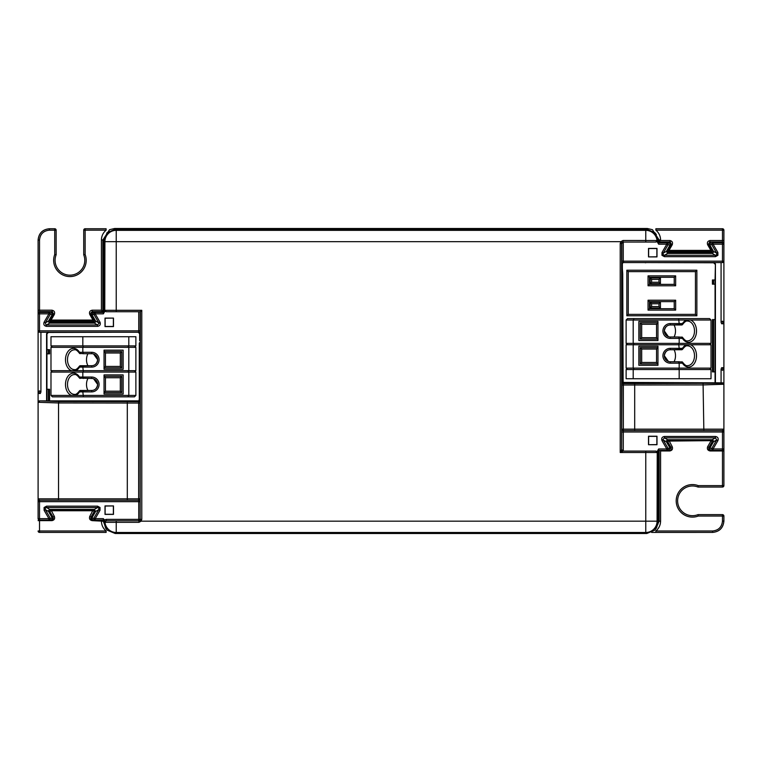 <?xml version="1.0" encoding="UTF-8"?>
<svg xmlns="http://www.w3.org/2000/svg" width="762" height="762" viewBox="0 0 762 762"><rect width="100%" height="100%" fill="white"/><g stroke="black" fill="none" stroke-linecap="round" stroke-linejoin="round"><path stroke-width="1.14" d="M56.14 254.803L54.721 254.537L56.14 254.803L56.14 230.162L56.14 254.803A14.859 14.859 0 0 0 69.933 275.168A14.859 14.859 0 0 1 56.14 254.803M83.725 254.803L85.144 254.537L83.725 254.803L83.725 230.162L83.725 254.803A14.859 14.859 0 0 1 69.933 275.168M83.725 230.162L106.118 230.162L106.118 228.743L85.144 228.743A1.419 1.419 0 0 0 83.725 230.162A1.419 1.419 180 0 1 85.144 228.743L106.118 228.743M51.321 311.601L39.519 311.601L39.519 240.068C40.148 234.086 43.444 230.791 49.416 230.162L56.14 230.162A1.419 1.419 0 0 0 54.721 228.743L49.416 228.743C42.596 229.467 38.824 233.239 38.1 240.068L38.1 313.02L39.519 311.601L51.902 311.601L51.083 312.439M103.918 239.811L101.413 240.04L101.413 310.191L102.832 311.601L102.832 240.04L109.547 229.686L103.289 239.811L103.289 311.601M90.983 313.725L90.792 313.02L92.212 311.601L101.775 311.601L92.212 311.601L92.212 310.191C89.83 310.696 89.011 312.115 89.754 314.43L93.021 320.088L51.092 320.088L54.359 314.43C55.102 312.115 54.283 310.696 51.902 310.191L38.1 310.191L38.1 391.982L39.529 390.82L38.1 393.459L38.1 330.832A1.419 1.419 0 0 0 39.519 332.242L138.713 332.242L138.741 330.832L39.519 330.832L39.519 313.849L48.92 313.849L44.11 322.174C43.329 324.488 44.129 325.879 46.52 326.355L97.593 326.355C99.984 325.879 100.784 324.488 100.003 322.174L95.202 313.849L103.365 313.849L104.765 311.41L103.889 311.391M93.031 312.439L92.554 311.62L91.373 313.02M712.146 250.546L712.146 251.965L710.917 252.67L712.241 253.432L667.645 253.432L668.969 252.67L667.741 251.965L667.741 250.546L666.417 251.308L670.131 244.878L671.017 244.878L667.741 250.546L667.741 251.965L668.969 252.67L710.917 252.67L712.146 251.965L712.146 250.546L708.87 244.878L709.746 244.878L713.461 251.308L712.146 250.546L708.87 244.878A1.419 1.419 -90 0 1 710.089 242.754A1.419 1.419 0 0 0 708.87 244.878L708.87 244.878M712.241 253.432L713.651 252.051L713.461 251.308M657.235 241.725L658.635 244.173L666.798 244.173L661.997 252.498L661.959 255.299L664.407 256.68L715.48 256.68L715.48 255.28L716.766 254.632L716.68 253.194L713.48 251.346M48.539 320.993L48.349 321.697L49.721 323.117L51.083 322.355L49.854 321.65L49.854 320.231L48.539 320.993L52.254 314.563L53.13 314.563L49.663 320.935L51.083 322.355L93.031 322.355L94.259 321.65L94.259 320.231L90.983 314.563L91.859 314.544L95.574 320.993L94.259 320.231L90.983 314.563A1.419 1.419 -90 0 1 92.212 312.439L95.202 312.439L92.212 312.439A1.419 1.419 0 0 0 90.983 314.563L90.983 314.563M715.48 256.68L717.928 255.299L717.89 252.498L716.68 253.194L711.879 244.869A1.419 1.391 -90 0 1 713.08 242.754L722.481 242.754A1.419 1.419 0 0 1 723.9 244.173L723.9 261.147A1.419 1.419 0 0 1 722.481 262.566L623.287 262.566L722.481 262.566L722.481 261.147L623.259 261.147L623.259 242.049L621.849 243.459L621.849 261.147L623.259 261.147L623.764 262.566A1.419 1.419 0 0 0 622.354 263.976L622.354 263.976A1.419 1.419 90 0 1 623.764 262.566M51.025 312.439L51.902 312.439A1.419 1.419 90 0 1 53.13 314.563A1.419 1.419 0 0 0 51.902 312.439L51.025 312.439L52.445 313.849L52.254 314.563L48.92 313.849L48.92 312.439L39.519 312.439A1.419 1.419 0 0 0 38.1 313.849L39.519 313.849L39.519 312.439A1.419 1.419 0 0 0 38.1 313.849L38.1 313.02M94.259 320.231L94.259 321.65L93.031 322.355L94.355 323.117L49.759 323.117M115.205 229.314L646.786 229.314L645.766 230.343L116.234 230.343L115.205 229.314L107.204 232.629L103.889 240.63L103.889 311.201M103.889 521.113L104.604 521.484L103.889 522.189L107.204 530.19L115.205 533.505L646.786 533.505L654.796 530.19L658.111 522.189L657.082 521.16L657.235 452.504L655.815 451.094L623.04 451.094L620.211 452.504L645.766 452.504L645.766 521.16L141.141 521.16L140.046 520.265L138.96 520.779L116.234 520.779L116.234 532.486L645.766 532.486L646.786 533.505L115.205 533.505L116.234 532.486A11.316 11.316 -135 0 1 104.975 522.332L138.96 522.332L141.141 521.16L141.789 519.36L141.789 310.315L116.234 310.315L116.234 241.659L104.918 241.659L103.889 240.63L104.099 238.496M107.204 232.629L106.718 233.143L107.204 232.629M658.111 241.716L657.396 241.344L658.111 240.63L654.796 232.629L646.786 229.314M655.282 233.143L656.377 234.62M623.04 240.487L620.859 241.659L621.954 242.564L623.04 242.049L655.777 242.049L657.187 240.506L623.04 240.487L623.04 242.049M106.718 529.676L105.623 528.209M103.889 522.189L103.889 521.303M658.111 451.618L657.901 524.323M654.796 530.19L655.282 529.676L654.796 530.19M620.211 243.459L621.621 243.459L621.621 449.675L620.211 452.504L620.211 243.459L620.859 241.659L116.234 241.659L116.234 230.343A11.316 11.316 -45 0 0 104.918 241.659L104.765 311.41M113.49 318.097L105.004 318.097L105.004 326.584L113.49 326.584L113.49 318.097L105.127 318.221L105.127 326.46L113.367 326.46L113.367 318.221M104.765 310.315L106.185 311.725L140.37 311.725L140.151 519.36A1.419 1.419 -90 0 1 138.741 520.779L138.741 501.672L38.1 501.672L38.1 518.655A1.419 1.419 0 0 0 39.519 520.065L51.902 520.065A1.419 1.419 0 0 0 53.13 517.941L52.254 517.941L48.539 511.512L49.854 512.274L53.13 517.941A1.419 1.419 90 0 1 51.902 520.065L48.92 520.065A1.419 1.391 90 0 0 50.121 517.96L45.32 509.626L48.52 511.483L48.349 510.769L49.721 509.387L46.52 507.54L45.225 508.187L45.32 509.626L44.11 510.33L48.92 518.655L39.519 518.655L39.519 500.263L38.1 498.843L38.1 391.982M106.328 311.725L116.234 311.725L116.234 310.315L104.918 310.315A1.419 1.419 90 0 0 106.328 311.725M139.646 333.661L138.227 332.242A1.419 1.419 90 0 1 139.646 333.661L139.646 340.738L140.122 333.661A1.419 1.419 90 0 0 138.713 332.242M139.275 343.567A1.419 1.419 -90 0 1 139.636 342.614A1.419 1.419 0 0 0 139.275 343.567L139.275 399.459L139.617 343.567A1.419 1.419 -90 0 1 139.627 343.424L139.617 343.567M130.216 396.85L134.464 396.85L135.874 395.43L135.874 372.085L50.987 372.085L50.987 395.43L71.504 395.43A11.316 8.001 90 0 1 66.685 378.523A11.316 8.001 90 0 1 79.534 377.047L82.82 377.047L82.82 372.085M49.568 400.879L49.568 389.268L46.93 389.268L46.93 353.844L49.568 353.844L49.568 349.653L46.93 349.653L46.93 333.87L48.349 332.461L117.472 332.242M138.227 332.242L39.519 332.242L39.519 330.832L38.1 330.832A1.419 1.419 0 0 0 39.519 332.242M104.823 522.313L104.975 522.332A1.419 1.419 -90 0 1 106.385 520.779L116.234 520.779L106.232 520.779L104.823 522.313L104.461 519.989L103.365 518.655L95.202 518.655L100.003 510.33L98.793 509.626L98.889 508.187L97.593 507.54L93.031 510.149L51.083 510.149L49.663 511.569L53.13 517.941M103.184 520.065A1.419 1.419 -90 0 1 104.604 521.484L104.775 520.894M655.882 532.409L712.584 532.409L651.634 532.419L655.882 532.409L655.882 530.99C658.93 528.399 660.492 525.104 660.587 521.113L660.587 450.961L669.788 450.961C672.17 450.456 672.989 449.037 672.246 446.723L668.979 440.465L664.407 437.855L715.48 437.855L716.68 439.95L713.48 441.798L713.651 441.122L712.27 439.703L710.917 440.465L712.146 441.179L712.146 442.589L713.48 441.798L709.746 448.266L708.87 448.266L712.327 441.884L710.917 440.465L668.969 440.465L667.741 441.179L667.741 442.589L671.017 448.266L670.131 448.266L668.912 450.39L669.788 450.39L666.798 450.39L668.912 450.39M49.854 512.274L49.854 510.854L51.083 510.149L93.031 510.149L94.259 510.854L94.259 512.274L95.593 511.483L91.859 517.941L90.983 517.941L94.259 512.274L94.259 510.854L93.031 510.149L89.754 516.407C89.011 518.722 89.83 520.132 92.212 520.646L101.413 521.113C101.508 525.104 103.07 528.399 106.118 530.99L39.519 530.99L39.519 518.655L38.1 518.655A1.419 1.419 0 0 0 39.519 520.065M723.9 384.258A1.419 1.419 0 0 0 722.481 382.838L722.481 382.838A1.419 1.419 0 0 1 723.9 384.258L703.459 384.915L623.364 385L623.364 429.158L634.698 429.158L634.698 383.581L722.481 383.276L624.135 382.838L623.392 383.581L634.698 383.581M621.621 449.675A1.419 1.419 -90 0 0 623.04 451.094L623.04 451.094A1.419 1.419 -135 0 1 621.621 449.675L621.973 382.172L622.725 381.419L622.725 273.882L623.135 382.429L722.481 382.838M721.071 369.16L721.652 367.684L723.148 368.932L722.471 370.332L721.071 369.16L721.071 382.838M722.471 321.145L723.148 322.536L721.652 323.783L721.071 322.307L722.471 321.145L723.9 322.307L723.9 367.684L723.148 368.932L723.9 367.694L723.9 369.17L722.471 370.332M721.071 262.566L721.071 322.307M715.07 382.838L715.07 371.885L712.432 371.885L712.432 319.583L715.07 319.583L715.07 284.169L712.432 284.169L712.432 279.968L715.07 279.968L715.413 263.852L713.994 262.433M715.413 263.852L715.413 382.838M715.07 264.195L713.651 262.776L645.957 262.566M644.528 262.566L645.738 262.776M46.52 506.149L46.52 507.54L97.593 507.54L97.593 506.149L46.52 506.149L44.072 507.521L45.225 508.187M49.673 511.454L53.13 517.112L54.359 516.407L51.092 510.149L49.721 509.387M113.49 505.92L105.004 505.92L105.004 514.407L113.49 514.407L113.49 505.92L105.127 506.044L105.127 514.283L113.367 514.283L113.367 506.044M104.461 519.989L106.232 519.36L140.151 519.36L140.122 498.843A1.419 1.419 -90 0 1 138.713 500.263L138.741 501.672L140.151 501.672M49.759 509.387L94.355 509.387M52.254 517.941L52.445 518.655L51.025 520.065M94.355 323.117L95.764 321.735L95.574 320.993M94.393 323.117L97.593 324.964L100.003 322.174M106.385 520.779L106.232 519.36M138.713 500.263L39.519 500.263A1.419 1.419 0 0 0 38.1 501.672L38.1 498.843L38.1 501.672L38.1 498.843L58.541 498.843L58.541 402.955L38.1 402.288A1.419 1.419 0 0 1 39.519 400.879L58.931 401.536L138.608 401.622L137.865 400.879L39.519 400.879A1.419 1.419 0 0 0 38.1 402.288M93.088 520.065L91.669 518.655L91.859 517.96L95.202 518.655L95.202 520.065L92.212 520.065L95.202 520.065A1.419 1.391 -90 0 1 93.993 517.96L98.793 509.626L95.593 511.483L94.393 509.387M95.202 520.065L103.337 520.065A1.419 1.419 -90 0 1 104.756 521.465M103.365 518.655L103.337 520.065M48.52 321.021L45.32 322.878L46.52 326.355M48.92 312.439A1.419 1.391 90 0 1 50.121 314.544L45.32 322.878L44.11 322.174M49.721 323.117L46.52 324.964L97.593 324.964L97.593 326.355M103.365 313.849L103.337 312.439L95.202 312.439L95.202 313.849L93.993 314.544L98.793 322.878L95.593 321.021M95.202 312.439A1.419 1.391 -90 0 0 93.993 314.544L91.859 314.544L93.088 312.439M141.789 310.315L140.37 311.725M103.346 519.989A1.419 1.333 -178.6 0 1 104.765 521.322M658.111 240.63L658.111 241.516M657.235 452.504L657.235 451.418L658.111 451.428M648.51 444.722L656.996 444.722L656.996 436.235L648.51 436.235L648.51 444.722L656.873 444.598L656.873 436.359L648.633 436.359L648.633 444.598M712.27 439.703L715.48 437.855L715.48 436.464L664.407 436.464L664.407 437.855L661.997 440.646L666.798 448.97L658.635 448.97L657.235 451.418M648.51 256.899L656.996 256.899L656.996 248.412L648.51 248.412L648.51 256.899L656.873 256.784L656.873 248.536L648.633 248.536L648.633 256.784M658.816 242.754A1.419 1.419 90 0 1 657.396 241.344L657.187 240.506M661.997 252.498L663.197 253.194L663.111 254.632L664.407 255.28L667.645 253.432M664.407 256.68L664.407 255.28L715.48 255.28L712.27 253.432M655.615 242.049A1.419 1.419 90 0 0 657.025 240.487A11.316 11.316 45 0 0 645.766 230.343L645.766 242.049L655.777 242.049M717.89 252.498L713.08 244.173L709.746 244.869L709.555 244.173L710.975 242.754M710.975 450.39L710.089 450.39A1.419 1.419 -90 0 1 708.87 448.266A1.419 1.419 0 0 0 710.089 450.39L710.975 450.39L709.555 448.97L709.746 448.266M717.89 440.646L716.68 439.95L711.879 448.275L713.08 448.97L713.08 450.39L722.481 450.39A1.419 1.419 0 0 0 723.9 448.97L723.9 431.997A1.419 1.419 0 0 0 722.481 430.578L723.9 429.158L723.9 431.997L722.481 431.997L722.481 448.97L713.08 448.97L717.89 440.646C718.671 438.331 717.871 436.94 715.48 436.464M667.645 439.703L712.241 439.703M667.607 439.703L666.236 441.084L666.417 441.827L667.741 442.589L671.017 448.266A1.419 1.419 90 0 1 669.788 450.39A1.419 1.419 0 0 0 671.017 448.266L671.017 448.266M670.131 448.266L666.417 441.827L663.197 439.95L668.007 448.275L666.798 448.97L666.798 450.39L658.654 450.39L658.635 448.97M666.417 251.308L667.607 253.432M666.407 251.346L663.197 253.194L668.007 244.869L670.131 244.878L670.322 244.173L668.912 242.754L658.654 242.754A1.419 1.419 90 0 1 657.244 241.354M666.798 242.754A1.419 1.391 90 0 1 668.007 244.869L666.798 244.173L666.798 242.754L668.912 242.754M658.635 244.173L658.654 242.754M634.698 430.578L634.698 429.158L723.9 429.158L723.9 384.686A1.419 1.419 0 0 0 722.481 383.276M723.9 429.158L723.9 431.997A1.419 1.419 0 0 0 722.481 430.578L623.287 430.578L623.259 451.094L621.849 449.675M658.654 242.84A1.419 1.333 1.4 0 1 657.235 241.506L657.235 241.506M58.15 500.263L58.541 498.843L127.302 498.843L127.302 403.041L58.541 402.955L58.931 401.536M696.868 315.773L626.831 315.773L626.831 270.215L696.868 270.215L696.868 315.773L695.449 314.363L695.449 271.634L696.868 270.215M695.449 271.634L628.25 271.634L626.831 270.215M626.831 315.773L628.25 314.363L695.449 314.363M674.227 301.628L649.472 301.628L648.052 300.209L675.646 300.209L675.646 310.115L674.227 308.705L674.227 301.628L675.646 300.209M675.646 310.115L648.052 310.115L649.472 308.705L674.227 308.705M649.472 301.628L649.472 308.705M674.227 277.292L649.472 277.292L648.052 275.873L675.646 275.873L675.646 285.779L674.227 284.369L674.227 277.292L675.646 275.873M675.646 285.779L648.052 285.779L649.472 284.369L674.227 284.369M649.472 277.292L649.472 284.369M660.435 277.997L660.435 283.655L659.016 282.245L659.016 279.416L651.596 279.416L650.177 277.997L660.435 277.997L659.016 279.416M651.596 279.416L651.596 282.245L650.177 283.655L650.177 277.997M660.435 283.655L650.177 283.655M660.435 307.991L650.177 307.991L651.596 306.581L659.016 306.581L659.016 303.752L660.435 302.333L660.435 307.991L659.016 306.581M659.016 303.752L651.596 303.752L650.177 302.333L660.435 302.333M650.177 307.991L650.177 302.333M634.155 318.602L633.203 320.021L626.126 320.021L627.536 318.602L709.603 318.602L711.013 320.021L711.013 343.367L679.18 343.367L679.18 338.404L670.341 338.404A7.42 7.42 0 0 1 662.921 330.984A7.42 7.42 0 0 1 670.341 323.564L670.341 324.983A6.001 6.001 0 0 0 664.331 330.984L668.388 336.661M678.599 318.602L679.18 323.564L682.466 323.564A11.316 8.001 -90 0 1 686.524 320.021L690.496 320.021A11.316 8.001 -90 0 1 695.315 336.937A11.316 8.001 -90 0 1 682.466 338.404L679.18 338.404L678.599 336.995L682.447 337.29C684.571 340.119 686.257 341.319 687.505 340.89A9.906 7.001 90 0 0 694.506 330.984A9.906 7.001 90 0 0 687.505 321.078C686.257 320.65 684.571 321.85 682.447 324.679L670.341 324.983C667.074 325.022 665.074 327.022 664.331 330.984A6.001 6.001 0 0 0 670.341 336.995L678.599 336.995M681.933 336.995L682.466 338.404M682.466 323.564L681.933 324.983L670.341 324.983M674.065 336.995A9.906 7.001 90 0 0 675.503 330.984A9.906 7.001 90 0 0 674.065 324.983M670.341 323.564L679.18 323.564L678.599 324.983M640.271 322.85L657.958 322.85L657.958 321.431L638.861 321.431L638.861 340.538L657.958 340.538L657.958 339.119L640.271 339.119L640.271 322.85L641.69 324.269L641.69 337.709L640.271 339.119M686.524 320.021L633.203 320.021L633.203 343.367L679.18 343.367M656.549 324.269L657.958 322.85L657.958 339.119L656.549 337.709L656.549 324.269L641.69 324.269M626.126 320.021L626.126 343.367L633.203 343.367M709.603 343.367L711.013 344.776L711.013 368.122L679.18 368.122L679.18 363.169L670.341 363.169A7.42 7.42 0 0 1 662.921 355.749A7.42 7.42 0 0 1 670.341 348.329L670.341 349.739A6.001 6.001 0 0 0 664.331 355.749L668.388 361.426M678.599 343.367L679.18 348.329L682.466 348.329A11.316 8.001 -90 0 1 686.524 344.776L690.496 344.776A11.316 8.001 -90 0 1 695.315 361.693A11.316 8.001 -90 0 1 682.466 363.169L679.18 363.169L678.599 361.75L682.447 362.055C684.571 364.884 686.257 366.084 687.505 365.646A9.906 7.001 90 0 0 694.506 355.749A9.906 7.001 90 0 0 687.505 345.843C686.257 345.415 684.571 346.605 682.447 349.434L670.341 349.739C667.074 349.777 665.074 351.777 664.331 355.749A6.001 6.001 0 0 0 670.341 361.75L678.599 361.75M634.155 343.367L633.203 344.776L633.203 368.122L679.18 368.122M681.933 361.75L682.466 363.169M682.466 348.329L681.933 349.739L670.341 349.739M674.065 361.75A9.906 7.001 90 0 0 675.503 355.749A9.906 7.001 90 0 0 674.065 349.739M627.536 343.367L626.126 344.776L626.126 368.122L633.203 368.122M670.341 348.329L679.18 348.329L678.599 349.739M640.271 347.615L657.958 347.615L657.958 346.196L638.861 346.196L638.861 365.293L657.958 365.293L657.958 363.884L640.271 363.884L640.271 347.615L641.69 349.025L641.69 362.464L640.271 363.884M656.549 349.025L657.958 347.615L657.958 363.884L656.549 362.464L656.549 349.025L641.69 349.025M709.603 368.122L711.013 369.541L711.013 378.733L626.126 378.733L626.126 369.541L627.536 368.122M633.203 378.733L633.203 369.541L634.155 368.122M679.18 378.733L679.18 369.541L678.599 368.122M134.464 396.85L52.397 396.85L50.987 395.43M83.401 396.85L82.82 391.887L79.534 391.887A11.316 8.001 90 0 1 75.476 395.43L71.504 395.43M127.845 396.85L128.797 395.43L128.797 372.085M79.534 391.887L80.067 390.468L91.659 390.468C94.926 390.439 96.926 388.43 97.669 384.467A6.001 6.001 0 0 0 91.659 378.466L79.553 378.162C77.429 375.333 75.743 374.132 74.495 374.561A9.906 7.001 -90 0 0 67.494 384.467A9.906 7.001 -90 0 0 74.495 394.373C75.743 394.802 77.429 393.602 79.553 390.773L91.659 390.468A6.001 6.001 0 0 0 97.669 384.467L93.612 378.79M80.067 378.466L79.534 377.047M87.935 378.466A9.906 7.001 -90 0 0 86.497 384.467A9.906 7.001 -90 0 0 87.935 390.468M91.659 378.466L91.659 377.047A7.42 7.42 0 0 1 99.079 384.467A7.42 7.42 0 0 1 91.659 391.887L82.82 391.887L83.401 390.468M83.401 378.466L82.82 377.047L91.659 377.047M121.73 392.601L104.042 392.601L104.042 394.021L123.139 394.021L123.139 374.914L104.042 374.914L104.042 376.333L121.73 376.333L121.73 392.601L120.31 391.192L120.31 377.742L121.73 376.333M105.451 391.192L104.042 392.601L104.042 376.333L105.451 377.742L105.451 391.192L120.31 391.192M52.397 372.085L50.987 370.675L50.987 347.329L82.82 347.329L82.82 352.292L91.659 352.292A7.42 7.42 0 0 1 99.079 359.712A7.42 7.42 0 0 1 91.659 367.122L91.659 365.712A6.001 6.001 0 0 0 97.669 359.712L93.612 354.025M83.401 372.085L82.82 367.122L79.534 367.122A11.316 8.001 90 0 1 75.476 370.675L71.504 370.675A11.316 8.001 90 0 1 66.685 353.758A11.316 8.001 90 0 1 79.534 352.292L82.82 352.292L83.401 353.701L79.553 353.397C77.429 350.568 75.743 349.367 74.495 349.806A9.906 7.001 -90 0 0 67.494 359.712A9.906 7.001 -90 0 0 74.495 369.608C75.743 370.046 77.429 368.846 79.553 366.017L91.659 365.712C94.926 365.674 96.926 363.674 97.669 359.712A6.001 6.001 0 0 0 91.659 353.701L83.401 353.701M127.845 372.085L128.797 370.675L128.797 347.329L82.82 347.329M80.067 353.701L79.534 352.292M79.534 367.122L80.067 365.712L91.659 365.712M87.935 353.701A9.906 7.001 -90 0 0 86.497 359.712A9.906 7.001 -90 0 0 87.935 365.712M134.464 372.085L135.874 370.675L135.874 347.329L128.797 347.329M91.659 367.122L82.82 367.122L83.401 365.712M121.73 367.846L104.042 367.846L104.042 369.256L123.139 369.256L123.139 350.158L104.042 350.158L104.042 351.568L121.73 351.568L121.73 367.846L120.31 366.427L120.31 352.987L121.73 351.568M105.451 366.427L104.042 367.846L104.042 351.568L105.451 352.987L105.451 366.427L120.31 366.427M52.397 347.329L50.987 345.91L50.987 336.718L135.874 336.718L135.874 345.91L134.464 347.329M128.797 336.718L128.797 345.91L127.845 347.329M82.82 336.718L82.82 345.91L83.401 347.329M723.9 323.764L723.148 322.536L723.9 323.783L721.652 323.783M721.652 367.684L723.9 367.694M709.26 243.335L710.679 241.916L722.481 241.916L723.9 243.335L723.9 230.162A1.419 1.419 0 0 0 722.481 228.743L722.481 241.916L710.679 241.916M655.882 228.743L722.481 228.743L655.882 228.743L655.882 230.162L723.9 230.162M667.588 251.574L712.299 251.574M669.207 241.916L660.225 241.916L669.788 241.916L668.969 242.754M670.579 243.002L669.446 241.945M658.711 241.916L658.711 239.811L652.453 229.686L659.168 240.04L659.168 241.916L660.587 240.04C660.492 236.049 658.93 232.753 655.882 230.162M723.9 448.199L723.9 450.961L722.481 450.961L722.481 448.97L723.9 448.97A1.419 1.419 0 0 1 722.481 450.39M712.584 532.409C719.452 531.733 723.233 527.961 723.9 521.094L722.481 521.094C721.852 527.066 718.556 530.362 712.584 530.99L712.584 532.409C719.404 531.686 723.176 527.914 723.9 521.094L723.9 516.045A1.419 1.419 0 0 0 722.481 514.636L697.982 514.636A14.859 14.859 0 0 1 677.618 500.844A14.859 14.859 0 0 1 697.982 487.042L722.481 487.042A1.419 1.419 0 0 0 723.9 485.632L723.9 367.684M697.982 487.042L698.249 485.632L697.982 487.042M667.56 441.769L668.979 441.065L711.613 440.655M697.982 514.636L698.249 516.045L697.982 514.636A14.859 14.859 0 0 1 692.477 515.693M660.587 450.961L660.006 450.39M659.168 450.428L659.168 521.113L655.358 529.58M114.605 228.495L647.395 228.495L652.453 229.686L647.395 228.495L114.605 228.495L109.547 229.686L114.605 228.495L114.605 229.333M49.701 321.259L94.412 321.259M52.692 312.677L51.559 311.62M106.118 532.409L39.519 532.409L39.519 530.99L38.1 530.99A1.419 1.419 0 0 0 39.519 532.409L106.118 532.409L106.118 530.99M101.994 520.065L101.413 520.646M106.632 529.58L102.832 520.113M103.289 520.313L105.699 528.323M656.292 528.333L658.711 521.341L658.711 450.628M708.87 244.04L710.098 240.506L723.9 240.506L723.9 323.783M39.519 500.263A1.419 1.419 0 0 0 38.1 501.672L38.1 498.843M722.976 242.84L723.481 242.335M658.216 241.916L660.225 241.916L660.435 242.754M39.024 312.525L38.519 312.02M101.565 312.439L101.775 311.601L103.775 311.601M38.1 393.459L38.852 392.22L40.348 393.468L38.1 393.468M39.529 390.82L40.929 391.992L40.348 393.468M723.9 448.132L723.9 369.17M723.9 322.307L723.9 243.335M40.929 391.992L40.929 332.242M48.006 332.118L46.93 333.87M46.587 400.879L46.587 333.537M49.416 230.162L49.416 228.743L54.721 228.743L54.721 254.537A16.269 16.269 0 0 0 69.933 276.587A16.269 16.269 0 0 0 85.144 254.537L85.144 228.743M49.416 228.743L49.416 228.743C42.548 229.419 38.767 233.191 38.1 240.068L39.519 240.068M106.118 230.162C103.07 232.753 101.508 236.049 101.413 240.04M101.413 310.191L92.212 310.191M90.792 313.83L89.754 314.43M93.888 319.592L93.021 320.088L93.021 321.507A1.419 1.419 -90 0 0 94.374 320.507M717.928 255.299L716.766 254.632M53.13 314.563L49.854 320.231M645.766 521.16L645.766 532.486A11.316 11.316 135 0 0 657.082 521.16L645.766 521.16M138.741 311.725L138.741 330.832L140.151 330.832L140.151 311.725M139.275 399.459L138.865 400.46L139.275 399.459L140.018 400.212A1.419 1.419 -45 0 1 138.608 401.622L138.636 403.041L127.302 403.041L127.302 401.622M140.122 498.843L140.018 400.212M140.151 330.832L140.122 333.661M137.865 400.879L39.519 400.879M710.917 440.465L668.969 440.465L667.741 441.179L667.741 442.589M715.004 284.169L715.004 279.968M714.985 371.885L714.985 319.583M44.072 507.521L44.11 510.33M100.003 510.33L100.041 507.521L97.593 506.149M100.041 507.521L98.889 508.187M52.254 517.96L48.92 518.655L48.92 520.065M141.789 519.36L140.37 519.36L140.046 520.265M90.983 517.941A1.419 1.419 0 0 0 92.212 520.065A1.419 1.419 -90 0 1 90.983 517.941L94.259 512.274M138.96 522.332L138.96 520.779M103.889 311.42L102.489 312.439A1.419 1.419 90 0 0 103.899 311.02M103.337 312.439A1.419 1.419 90 0 0 104.756 311.02M103.889 521.084L102.489 520.065A1.419 1.419 -90 0 1 103.899 521.484M621.849 261.147L622.725 273.882A1.419 1.419 -90 0 0 622.363 272.939A1.419 1.419 0 0 1 622.725 273.882M621.954 242.564L621.849 243.459M722.481 430.578L722.481 431.997L621.849 431.997M664.407 436.464C662.016 436.94 661.206 438.331 661.997 440.646M713.08 242.754L713.08 244.173L722.481 244.173L722.481 261.147L723.9 261.147A1.419 1.419 0 0 1 722.481 262.566M661.959 255.299L663.111 254.632M645.766 451.094L645.766 452.504L657.082 452.504A1.419 1.419 -90 0 0 655.663 451.094M708.87 448.266L712.146 442.589M670.141 448.275L668.007 448.275A1.419 1.391 90 0 1 666.798 450.39M713.08 450.39A1.419 1.391 -90 0 1 711.879 448.275L709.746 448.275M621.868 263.976A1.419 1.419 90 0 1 623.287 262.566M722.481 244.173L723.9 244.173A1.419 1.419 0 0 0 722.481 242.754L722.481 244.173M671.017 244.878A1.419 1.419 0 0 0 669.788 242.754A1.419 1.419 90 0 1 671.017 244.878L667.741 250.546M622.354 263.976L622.373 273.748A1.419 1.419 -90 0 1 622.383 273.882M658.111 451.409L659.511 450.39A1.419 1.419 -90 0 0 658.092 451.799M658.654 450.39A1.419 1.419 -90 0 0 657.244 451.799M658.111 241.735L659.511 242.754A1.419 1.419 90 0 1 658.092 241.344M127.302 500.263L127.302 498.843L138.636 498.843L138.636 403.041L140.046 403.041M703.85 430.578L703.069 383.505M39.519 401.317A1.419 1.419 180 0 0 38.1 402.727M138.636 498.843L138.636 500.263A1.419 1.419 -90 0 0 140.046 498.843L138.636 498.843M621.868 429.158A1.419 1.419 -90 0 0 623.287 430.578M623.364 430.578L623.364 429.158L621.954 429.158A1.419 1.419 -90 0 0 623.364 430.578M621.954 385L623.364 385L623.392 383.581A1.419 1.419 -135 0 1 621.973 382.172M628.25 271.634L628.25 314.363M648.052 285.779L648.052 275.873M648.052 310.115L648.052 300.209M651.596 282.245L659.016 282.245M651.596 303.752L651.596 306.581M711.013 320.021L690.496 320.021M670.341 336.995L670.341 338.404M641.69 337.709L656.549 337.709M711.013 344.776L690.496 344.776M686.524 344.776L626.126 344.776M670.341 361.75L670.341 363.169M641.69 362.464L656.549 362.464M711.013 369.541L626.126 369.541M75.476 395.43L135.874 395.43M91.659 391.887L91.659 390.468M120.31 377.742L105.451 377.742M50.987 370.675L71.504 370.675M75.476 370.675L135.874 370.675M91.659 353.701L91.659 352.292M120.31 352.987L105.451 352.987M50.987 345.91L135.874 345.91M710.917 242.754L710.441 241.945M708.679 244.154L707.641 244.754L710.908 250.412L668.979 250.412L672.246 244.754C672.989 242.43 672.17 241.021 669.788 240.506L660.587 240.506M710.098 240.506C707.717 241.021 706.898 242.43 707.641 244.754M711.775 249.907L710.908 250.412L710.908 251.822A1.419 1.419 -90 0 0 712.26 250.822M667.626 250.822A1.419 1.419 90 0 0 668.979 251.822L668.979 250.412L668.112 249.907M671.208 244.154L672.246 244.754M671.017 244.04L669.788 240.506M658.082 239.811L660.587 240.04M709.346 447.427L708.746 448.551M710.908 441.065L707.641 446.723C706.898 449.037 707.717 450.456 710.098 450.961L710.098 450.39M707.641 446.723L708.87 447.427L712.279 441.512M710.098 450.961L722.481 450.961L722.481 485.632L698.249 485.632A16.269 16.269 0 0 0 676.199 500.844A16.269 16.269 0 0 0 698.249 516.045L722.481 516.045L722.481 521.094M723.9 485.632L722.481 485.632L722.481 487.042M722.481 514.636L722.481 516.045L723.9 516.045M672.246 446.723L671.017 447.427L667.75 441.769A1.419 1.419 90 0 1 667.617 441.455M671.141 448.551L670.531 447.427M669.788 450.961L669.788 450.39M712.584 530.99L655.882 530.99M660.587 521.113L658.111 521.341M647.395 228.495L647.395 229.333M49.74 320.507A1.419 1.419 90 0 0 51.092 321.507L51.092 320.088L50.225 319.592M53.321 313.83L54.359 314.43M53.13 313.725L51.902 310.191M52.654 517.112L53.254 518.236M38.1 520.646L51.902 520.646L51.902 520.065M51.902 520.646C54.283 520.132 55.102 518.722 54.359 516.407M49.73 511.14A1.419 1.419 90 0 0 49.863 511.454L51.092 510.74L93.021 510.74L94.44 511.454M39.519 532.409A1.419 1.419 0 0 1 38.1 530.99M94.383 511.14A1.419 1.419 -90 0 1 94.25 511.454L90.983 517.112L89.754 516.407M91.469 517.112L90.859 518.236M92.212 520.065L92.212 520.646M103.889 521.341L101.413 521.113M713.584 279.968L713.584 284.169M713.565 319.583L713.565 371.885M47.015 389.268L47.015 400.879M46.996 349.653L46.996 353.844M48.416 353.844L48.416 349.653M48.435 400.879L48.435 389.268M622.725 381.419L624.135 382.838M51.083 322.355L93.031 322.355M668.969 252.67L710.917 252.67"/></g></svg>
